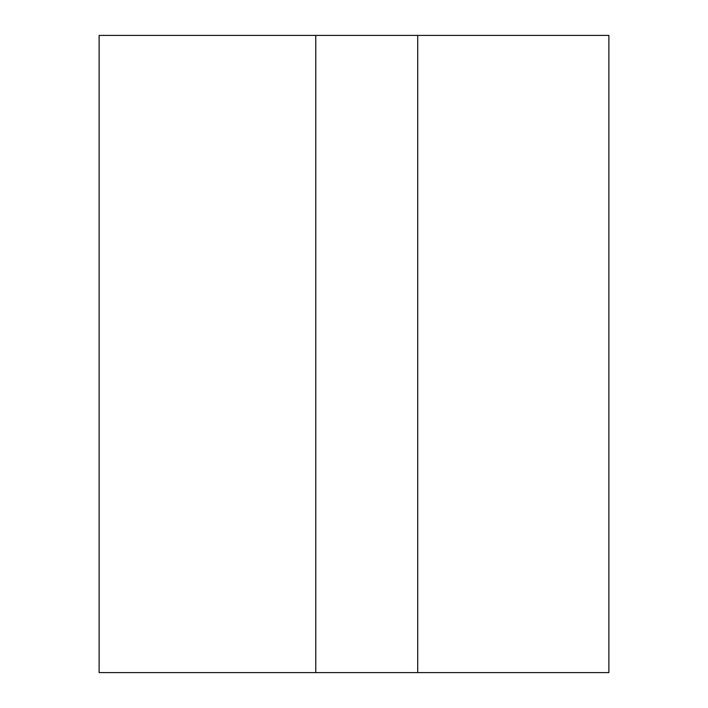 <?xml version="1.0" encoding="UTF-8"?>
<svg xmlns="http://www.w3.org/2000/svg" width="708" height="708" viewBox="0 0 708 708"><rect width="100%" height="100%" fill="white"/><g stroke="black" fill="none" stroke-linecap="round" stroke-linejoin="round"><path stroke-width="1.06" d="M608.88 35.4L608.88 672.6L417.72 672.6L417.72 35.4L608.88 35.4M417.72 672.6L99.12 672.6L99.12 35.4L417.72 35.4M315.768 672.6L315.768 35.4"/></g></svg>
